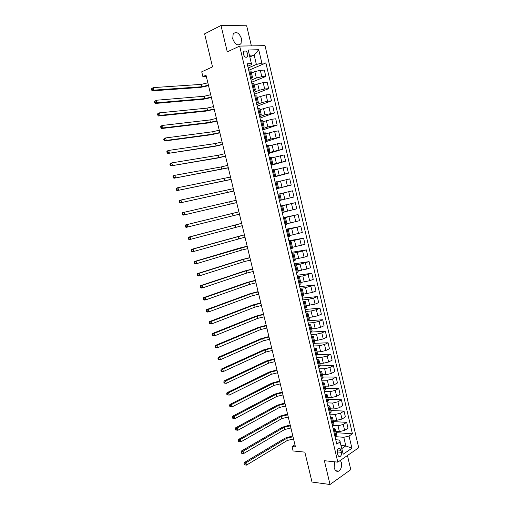 <?xml version="1.0" encoding="UTF-8"?>
<svg xmlns="http://www.w3.org/2000/svg" width="510" height="510" viewBox="0 0 510 510"><rect width="100%" height="100%" fill="white"/><g stroke="black" fill="none" stroke-linecap="round" stroke-linejoin="round"><path stroke-width="0.76" d="M232.713 38.766C235.078 44.619 237.851 46.244 241.032 43.656L241.53 38.703C239.177 32.831 236.398 31.218 233.185 33.845L232.713 38.766M334.643 461.811L334.158 467.67C335.089 470.743 336.613 471.89 338.729 471.106C341.101 469.404 341.987 466.593 341.381 462.672L340.393 460.377M243.346 54.187C244.539 57.158 245.947 57.974 247.567 56.642L247.828 54.06C246.642 51.083 245.233 50.267 243.601 51.612L243.346 54.187M251.373 45.881L246.655 25.768L221.008 25.5L204.606 33.858L212.523 66.899L201.724 71.814L202.878 76.608L206.314 76.417M358.708 447.774L265.022 45.639L239.662 46.085L337.818 462.149L358.708 447.774M337.818 462.149L324.379 460.708L330.027 484.5L350.778 469.665L347.457 455.513M330.027 484.5L312.012 482.052L304.84 452.121L293.11 450.967L292.058 446.581L295.462 446.9L206.021 75.206L202.878 76.608M341.426 452.306L340.954 450.285C340.463 448.692 339.673 448.118 338.576 448.583C337.461 449.444 337.053 450.821 337.352 452.708L337.83 454.741C338.315 456.322 339.099 456.89 340.189 456.45C341.317 455.583 341.732 454.206 341.426 452.306L337.237 451.911M341.872 448.532L345.812 445.893L343.797 437.287L349.05 436.037L352.429 433.812L265.895 62.959L248.733 70.297M349.05 436.037L351.913 448.258L343.204 454.187L339.583 440.047L335.752 439.747M247.777 66.223L251.341 64.681L251.392 63.578L247.197 63.756L336.778 444.108L340.291 441.8M251.392 63.578L248.198 49.986L258.736 49.738L261.866 63.132L265.895 62.959M221.008 25.5L227.269 51.873L239.662 46.085M294.958 444.79L292.058 446.581M341.158 445.491L345.812 445.893L351.913 448.258M250.41 77.418L252.514 77.558L250.69 78.61M253.349 89.894L255.433 89.97L253.604 90.959M256.281 102.332L258.347 102.344L256.505 103.275M259.201 114.737L261.248 114.686L259.392 115.553M262.115 127.105L264.142 126.99L262.28 127.8M265.022 139.434L267.03 139.262L265.155 140.008M267.916 151.731L269.911 151.495L268.024 152.184M270.804 163.997L272.78 163.697L270.88 164.322M273.685 176.218L275.642 175.861L273.73 176.428M276.554 188.413L278.498 187.992L276.573 188.496M280.787 206.391L282.706 205.881L280.768 206.301M283.643 218.497L285.543 217.929L283.592 218.286M286.486 230.565L288.367 229.94L286.403 230.239M289.317 242.601L291.184 241.912L289.215 242.154M292.147 254.605L293.996 253.859L292.013 254.044M294.965 266.571L296.794 265.767L294.805 265.895M297.776 278.505L299.593 277.644L297.585 277.714M300.575 290.4L302.379 289.482L300.365 289.495M303.373 302.271L305.152 301.289L303.131 301.251M306.159 314.103L307.925 313.063L305.892 312.968M308.939 325.903L310.686 324.806L308.646 324.653M311.712 337.665L313.446 336.517L311.387 336.307M314.472 349.401L316.194 348.196L314.128 347.928M317.226 361.099L318.928 359.837L316.857 359.518M319.974 372.765L321.663 371.452L319.579 371.076M322.715 384.4L324.385 383.029L322.294 382.596M325.45 396.002L327.101 394.574L324.998 394.09M328.172 407.573L329.811 406.087L327.7 405.552M330.888 419.105L332.514 417.575L330.391 416.982M333.604 430.612L335.21 429.025L333.075 428.381M249.836 56.961L254.165 55.035L249.422 55.182M335.019 436.63L343.797 437.287M335.765 431.383L339.392 431.632L344.632 430.383L348.024 428.196L346.653 422.344L333.464 421.598M332.373 425.404L338.015 425.748L343.255 424.498L346.653 422.344M333.113 420.112L336.734 420.317L341.981 419.061L345.391 416.938L344.02 411.073L330.85 410.505M329.721 414.145L335.35 414.42L340.603 413.164L344.02 411.073M330.454 408.816L334.069 408.963L339.322 407.713L342.752 405.648L341.375 399.764L328.236 399.381M327.063 402.862L332.679 403.053L337.939 401.797L341.375 399.764M327.79 397.488L331.398 397.583L336.657 396.327L340.106 394.326L338.723 388.422L325.609 388.225M324.398 391.546L330.008 391.654L335.268 390.399L338.723 388.422M325.119 386.127L328.72 386.172L333.986 384.916L337.454 382.972L336.071 377.056L322.977 377.043M321.727 380.199L327.324 380.231L332.59 378.968L336.071 377.056M322.435 374.735L326.03 374.729L331.302 373.473L334.789 371.586L333.406 365.657L320.337 365.823M319.05 368.819L324.628 368.768L329.906 367.506L333.406 365.657M319.751 363.318L323.334 363.254L328.618 361.992L332.125 360.175L330.735 354.22L317.481 354.584M316.359 357.408L321.931 357.281L327.216 356.012L330.735 354.22M317.054 351.862L320.631 351.753L325.922 350.485L329.447 348.725L328.051 342.758L314.032 343.351M313.663 345.971L319.228 345.755L324.519 344.486L328.051 342.758M314.351 340.374L317.921 340.215L323.219 338.946L326.763 337.244L325.367 331.264L310.399 332.112M310.96 334.496L316.512 334.197L321.81 332.928L325.367 331.264M311.642 328.861L315.205 328.644L320.509 327.375L324.073 325.737L322.671 319.738L307.74 320.803M308.25 322.989L313.79 322.613L319.101 321.345L322.671 319.738M308.926 317.309L312.483 317.041L317.794 315.766L321.376 314.192L319.974 308.18L305.069 309.468M305.535 311.457L311.062 310.992L316.378 309.723L319.974 308.18M306.198 305.726L315.065 304.132L318.673 302.621L317.265 296.59L302.392 298.095M302.812 299.886L308.327 299.344L313.65 298.07L317.265 296.59M303.469 294.117L312.337 292.459L315.958 291.012L314.549 284.962L299.702 286.697M300.078 288.29L305.579 287.659L314.549 284.962M300.728 282.47L309.595 280.761L313.242 279.378L311.82 273.309L297.011 275.266M297.336 276.656L302.832 275.942L311.82 273.309M297.98 270.791L306.848 269.025L310.513 267.705L309.092 261.624L294.315 263.804M294.589 264.99L300.071 264.193L309.092 261.624M295.22 259.08L304.087 257.257L307.779 256.001L306.351 249.9L291.605 252.31M291.835 253.291L297.304 252.412L306.351 249.9M292.459 247.337L305.031 244.264L303.603 238.151L288.889 240.784M289.074 241.561L303.603 238.151M289.686 235.563L302.283 232.496L300.849 226.363L286.167 229.226M286.301 229.8L300.849 226.363M286.913 223.75L299.523 220.696L298.089 214.544L283.439 217.642M283.528 218.006L298.089 214.544M284.121 211.911L296.756 208.858L295.315 202.693L280.704 206.021M280.742 206.18L295.315 202.693M281.329 200.035L293.983 196.994L292.542 190.81L288.736 191.703L290.196 197.925M279.875 193.845L288.736 191.703M276.605 188.611L291.204 185.092L276.637 188.764M277.07 181.923L289.756 178.889L291.204 185.092M273.793 176.702L288.418 173.158L273.883 177.066M274.252 169.964L286.964 166.936L288.418 173.158M270.982 164.755L285.619 161.192L271.116 165.329M271.435 157.966L284.159 154.951L285.619 161.192M268.164 152.777L282.814 149.188L268.349 153.567M268.604 145.943L281.354 142.934L282.814 149.188M265.334 140.766L270.676 139.052L280.003 137.152L265.57 141.767M265.761 133.881L274.622 131.44L278.536 130.879L280.003 137.152M262.497 128.724L267.827 126.913L277.179 125.084L262.784 129.942M262.918 121.782L271.779 119.283L275.706 118.792L277.179 125.084M259.654 116.643L264.97 114.744L274.348 112.978L259.985 118.078M260.062 109.656L268.923 107.094L272.875 106.673L274.348 112.978M256.798 104.531L262.102 102.535L267.552 101.229L271.511 100.84L257.187 106.182M257.199 97.486L266.061 94.866L270.032 94.516L271.511 100.84M253.935 92.38L259.227 90.295L264.684 88.989L268.668 88.67L254.375 94.254M254.331 85.291L257.728 83.92L263.192 82.607L267.183 82.327L268.668 88.67M251.067 80.197L256.345 78.024L261.808 76.71L265.818 76.462L251.558 82.288M251.455 73.057L254.847 71.623L260.31 70.31L264.327 70.099L265.818 76.462M248.191 67.983L256.371 64.458L254.165 55.035L258.736 49.738M335.006 436.579L336.606 434.966L335.223 429.076M352.429 433.812L336.064 432.658M332.303 425.091L333.916 423.529L332.526 417.62M329.587 413.572L331.219 412.067L329.823 406.139M326.865 402.02L328.517 400.567L327.114 394.619M324.137 390.437L325.801 389.034L324.398 383.074M321.402 378.822L323.079 377.476L321.67 371.49M318.661 367.168L320.35 365.88L318.941 359.875M315.907 355.489L317.615 354.252L316.2 348.228M313.146 343.772L314.874 342.592L313.452 336.549M310.38 332.023L312.12 330.901L310.692 324.838M307.606 320.242L309.366 319.177L307.932 313.095M304.821 308.429L306.599 307.422L305.159 301.314M302.028 296.578L303.82 295.628L302.379 289.501M299.23 284.695L301.04 283.802L299.593 277.657M296.425 272.78L298.248 271.945L296.801 265.78M293.613 260.833L295.449 260.055L293.996 253.872M290.789 248.848L292.644 248.128L291.184 241.925M287.959 236.831L289.833 236.168L288.367 229.946M285.122 224.776L287.009 224.177L285.543 217.929M282.272 212.689L284.178 212.147L282.706 205.881M280.347 200.341L281.341 200.086L279.862 193.8L278.862 194.029L280.347 200.341L279.416 200.57M277.931 194.253L278.862 194.029M275.062 182.076L277.013 181.688L278.498 187.992M272.187 169.868L274.157 169.543L275.642 175.854M269.305 157.622L271.288 157.354L272.78 163.691M266.411 145.344L268.413 145.14L269.905 151.483M263.511 133.027L265.531 132.887L267.03 139.249M260.604 120.679L262.637 120.596L264.142 126.977M257.684 108.292L259.737 108.273L261.241 114.667M254.758 95.867L256.83 95.912L258.34 102.325M251.825 83.41L253.916 83.519L255.427 89.945M261.866 63.132L256.371 64.458M248.88 70.915L250.99 71.088L252.507 77.526M293.55 438.951L287.27 440.474L246.502 465.114L244.277 464.795L244.953 464.884L244.723 463.953L244.048 463.87L244.277 464.795M293.027 436.764L286.741 438.288L245.928 462.799L246.502 465.114L244.953 464.884M244.723 463.953L245.928 462.799L244.245 462.595L285.065 438.147L292.81 435.884M244.245 462.595L244.048 463.87M290.917 427.998L284.625 429.522L243.64 453.53L241.415 453.218L242.084 453.288L241.855 452.364L241.185 452.287L241.415 453.218M290.388 425.805L284.095 427.323L243.066 451.21L243.64 453.53L242.084 453.288M241.855 452.364L243.066 451.21L241.389 451.031L282.425 427.208L290.184 424.964M241.389 451.031L241.185 452.287M288.271 417.014L281.973 418.538L240.765 441.909L238.54 441.603L239.209 441.666L238.98 440.736L238.31 440.672L238.54 441.603M287.742 414.808L281.443 416.332L240.191 439.582L240.765 441.909L239.209 441.666M238.98 440.736L240.191 439.582L238.521 439.435L279.773 416.243L287.551 414.012M238.521 439.435L238.31 440.672M285.619 405.998L279.314 407.522L237.889 430.261L235.658 429.956L236.328 430.006L236.098 429.076L235.429 429.025L235.658 429.956M285.09 403.792L278.779 405.316L237.309 427.928L237.889 430.261L236.328 430.006M236.098 429.076L237.309 427.928L235.645 427.807L277.115 405.252L284.905 403.034M235.645 427.807L235.429 429.025M282.961 394.95L276.649 396.48L235.002 418.582L232.77 418.283L233.433 418.321L233.204 417.384L232.541 417.346L232.77 418.283M282.432 392.738L276.114 394.268L234.422 416.236L235.002 418.582L233.433 418.321M233.204 417.384L234.422 416.236L232.758 416.141L274.45 394.224L282.26 392.024M232.758 416.141L232.541 417.346M280.296 383.877L273.972 385.407L232.107 406.865L229.87 406.566L230.533 406.597L230.303 405.66L229.64 405.628L229.87 406.566M279.767 381.658L273.436 383.188L231.527 404.519L232.107 406.865L230.533 406.597M230.303 405.66L231.527 404.519L229.87 404.449L271.779 383.176L279.601 380.989M229.87 404.449L229.64 405.628M277.625 372.778L271.294 374.308L229.2 395.116L226.969 394.823L227.626 394.842L227.396 393.898L226.733 393.879L226.969 394.823M277.089 370.553L270.759 372.083L228.62 392.764L229.2 395.116L227.626 394.842M227.396 393.898L228.62 392.764L226.969 392.719L269.101 372.09L276.943 369.922M226.969 392.719L226.733 393.879M274.947 361.641L268.604 363.171L226.293 383.335L224.049 383.042L224.712 383.048L224.476 382.105L223.82 382.098L224.049 383.042M274.412 359.41L268.069 360.946L225.707 380.97L226.293 383.335L224.712 383.048M224.476 382.105L225.707 380.97L224.056 380.964L266.418 360.978L274.272 358.823M224.056 380.964L223.82 382.098M272.263 350.478L265.914 352.015L223.367 371.516L221.13 371.235L221.786 371.229L221.557 370.279L220.894 370.286L221.13 371.235M271.722 348.241L265.372 349.777L222.787 369.151L223.367 371.516L221.786 371.229M221.557 370.279L222.787 369.151L221.142 369.163L263.727 349.834L271.594 347.699M221.142 369.163L220.894 370.286M269.567 339.284L263.211 340.82L220.441 359.665L218.197 359.384L218.854 359.371L218.618 358.422L217.968 358.434L218.197 359.384M269.031 337.046L262.669 338.576L219.855 357.293L220.441 359.665L218.854 359.371M218.618 358.422L219.855 357.293L218.216 357.338L261.024 338.666L268.91 336.543M218.216 357.338L217.968 358.434M266.87 328.064L260.502 329.6L217.502 347.782L215.258 347.508L215.915 347.482L215.679 346.526L215.022 346.558L215.258 347.508M266.328 325.813L259.96 327.35L216.916 345.404L217.502 347.782L215.915 347.482M215.679 346.526L216.916 345.404L215.284 345.474L258.321 327.458L266.214 325.354M215.284 345.474L215.022 346.558M264.161 316.812L257.786 318.348L214.557 335.867L212.313 335.593L212.963 335.554L212.727 334.598L212.077 334.636L212.313 335.593M263.619 314.555L257.238 316.092L213.97 333.476L214.557 335.867L212.963 335.554M212.727 334.598L213.97 333.476L212.338 333.578L255.606 316.226L263.517 314.134M212.338 333.578L212.077 334.636M261.445 305.528L255.057 307.065L211.605 323.914L209.355 323.646L210.005 323.595L209.769 322.639L209.119 322.69L209.355 323.646M260.903 303.265L254.515 304.801L211.012 321.523L211.605 323.914L210.005 323.595M209.769 322.639L211.012 321.523L209.387 321.651L252.883 304.967L260.808 302.889M209.387 321.651L209.119 322.69M258.723 294.213L252.329 295.749L208.647 311.929L207.022 312.082L206.391 311.661L207.041 311.604L206.805 310.641L206.155 310.705L206.391 311.661M258.175 291.943L251.781 293.486L208.048 309.525L208.647 311.929L207.041 311.604M206.805 310.641L208.048 309.525L206.429 309.685L250.155 293.671L258.098 291.612M206.429 309.685L206.155 310.705M255.994 282.865L249.588 284.408L205.677 299.905L204.057 300.09L203.42 299.644L204.07 299.574L203.828 298.611L203.184 298.681L203.42 299.644M255.446 280.596L249.039 282.138L205.077 297.502L205.677 299.905L204.07 299.574M203.828 298.611L205.077 297.502L203.465 297.687L247.42 282.349L255.376 280.309M203.465 297.687L203.184 298.681M253.253 271.492L246.846 273.035L202.693 287.857L201.08 288.067L200.436 287.595L201.087 287.512L200.844 286.543L200.201 286.633L200.436 287.595M252.705 269.21L246.292 270.753L202.1 285.441L202.693 287.857L201.087 287.512M200.844 286.543L202.1 285.441L200.487 285.657L244.672 270.995L252.648 268.968M200.487 285.657L200.201 286.633M250.512 260.087L244.092 261.63L199.71 275.763L198.097 276.006L197.447 275.508L198.09 275.413L197.855 274.444L197.211 274.539L197.447 275.508M249.957 257.799L243.538 259.341L199.11 273.341L199.71 275.763L198.09 275.413M197.855 274.444L199.11 273.341L197.504 273.589L241.925 259.609L249.913 257.601M197.504 273.589L197.211 274.539M247.758 248.65L241.332 250.193L196.713 263.638L195.107 263.912L194.45 263.389L195.094 263.281L194.852 262.306L194.208 262.42L194.45 263.389M247.203 246.355L196.108 261.209L196.713 263.638L195.094 263.281M194.852 262.306L196.108 261.209L194.508 261.49L239.165 248.191L247.172 246.202M194.508 261.49L194.208 262.42M244.998 237.175L193.704 251.481L192.111 251.781L191.441 251.232L192.085 251.111L191.843 250.136L191.205 250.257L191.441 251.232M244.443 234.88L193.105 249.046L193.704 251.481L192.085 251.111M191.843 250.136L193.105 249.046L191.505 249.352L244.417 234.772M191.505 249.352L191.205 250.257M242.231 225.681L190.689 239.286L189.102 239.617L188.426 239.043L189.063 238.909L188.821 237.934L188.184 238.068L188.426 239.043M241.676 223.374L190.09 236.844L190.689 239.286L189.063 238.909M188.821 237.934L190.09 236.844L188.496 237.182L241.663 223.31M188.496 237.182L188.184 238.068M239.458 214.149L186.08 227.415L185.404 226.816L186.035 226.669L185.793 225.688L185.162 225.834L185.404 226.816M238.897 211.835L187.062 224.604L187.667 227.052L186.035 226.669M185.793 225.688L187.062 224.604L185.474 224.974L238.897 211.816M185.474 224.974L185.162 225.834M236.672 202.585L183.058 215.182L236.678 202.604M236.117 200.271L184.034 212.332L184.639 214.786L183.001 214.398L182.758 213.416L182.127 213.575L182.37 214.557L183.001 214.398M182.127 213.575L182.446 212.727L184.034 212.332L182.758 213.416M182.37 214.557L183.058 215.182M233.886 190.989L180.017 202.91L233.899 191.052M233.325 188.668L180.986 200.022L181.598 202.489L179.96 202.087L179.711 201.099L179.087 201.272L179.329 202.26L179.96 202.087M179.087 201.272L179.412 200.449L180.986 200.022L179.711 201.099M179.329 202.26L180.017 202.91M231.087 179.361L176.976 190.606L231.113 179.475M230.526 177.034L177.939 187.68L178.551 190.147L176.906 189.745L176.658 188.751L176.033 188.936L176.275 189.924L176.906 189.745M176.033 188.936L176.364 188.139L177.939 187.68L176.658 188.751M176.275 189.924L176.976 190.606M228.282 167.707L173.923 178.258L228.321 167.86M227.715 165.367L221.225 166.923L174.879 175.3L175.491 177.78L173.84 177.359L173.598 176.371L172.973 176.562L173.215 177.556L173.84 177.359M172.973 176.562L173.311 175.791L174.879 175.3L173.598 176.371M173.215 177.556L173.923 178.258M225.465 156.015L218.969 157.571L170.863 165.884L217.387 158.075L225.516 156.219M224.904 153.676L218.401 155.231L171.813 162.881L172.425 165.367L170.773 164.94L170.525 163.946L169.9 164.156L170.149 165.151L170.773 164.94M169.9 164.156L170.251 163.404L171.813 162.881L170.525 163.946M170.149 165.151L170.863 165.884M222.647 144.292L216.138 145.854L167.79 153.465L214.563 146.383L222.704 144.54M222.079 141.946L215.571 143.501L168.733 150.431L169.345 152.923L167.694 152.49L167.446 151.489L166.821 151.712L167.07 152.707L167.694 152.49M166.821 151.712L167.178 150.979L168.733 150.431L167.446 151.489M167.07 152.707L167.79 153.465M219.816 132.536L213.301 134.098L166.266 140.441L164.711 141.015L211.733 134.659L219.886 132.836M219.249 130.184L212.727 131.746L165.648 137.936L166.266 140.441L164.602 140.001L164.354 139L163.735 139.23L163.984 140.231L164.602 140.001M163.735 139.23L164.092 138.522L165.648 137.936L164.354 139M163.984 140.231L164.711 141.015M216.98 120.749L210.451 122.311L163.168 127.921L161.625 128.533L208.89 122.897L217.062 121.093M216.412 118.39L209.884 119.952L162.55 125.415L163.168 127.921L161.504 127.474L161.256 126.467L160.637 126.716L160.886 127.717L161.504 127.474M160.637 126.716L161.007 126.027L162.55 125.415L161.256 126.467M160.886 127.717L161.625 128.533M214.136 108.93L207.602 110.491L160.07 115.362L158.527 116.006L206.04 111.11L214.232 109.318M213.569 106.564L207.028 108.126L159.445 112.85L160.07 115.362L158.4 114.909L158.151 113.902L157.533 114.157L157.781 115.164L158.4 114.909M157.533 114.157L157.909 113.494L159.445 112.85L158.151 113.902M157.781 115.164L158.527 116.006M211.287 97.078L204.739 98.64L156.952 102.771L155.422 103.447L203.184 99.284L211.389 97.518M210.713 94.701L204.166 96.269L156.334 100.247L156.952 102.771L155.282 102.306L155.034 101.299L154.415 101.566L154.664 102.574L155.282 102.306M154.415 101.566L156.334 100.247L155.034 101.299M154.664 102.574L155.422 103.447M208.424 85.195L201.871 86.757L153.835 90.142L152.305 90.85L200.322 87.433L208.539 85.68M207.851 82.811L201.297 84.38L153.21 87.612L153.835 90.142L152.152 89.671L151.903 88.657L151.291 88.938L151.546 89.951L152.152 89.671M151.291 88.938L153.21 87.612L151.903 88.657M151.546 89.951L152.305 90.85M338.015 425.748L339.392 431.632M335.35 414.42L336.734 420.317M332.679 403.053L334.069 408.963M330.008 391.654L331.398 397.583M327.324 380.231L328.72 386.172M324.628 368.768L326.03 374.729M321.931 357.281L323.334 363.254M319.228 345.755L320.631 351.753M316.512 334.197L317.921 340.215M313.79 322.613L315.205 328.644M311.062 310.992L312.483 317.041M308.327 299.344L309.748 305.407M305.579 287.659L307.007 293.741M302.832 275.942L304.26 282.036M300.071 264.193L301.506 270.306M297.304 252.412L298.745 258.538M294.525 240.592L295.972 246.744M291.745 228.748L293.193 234.912M288.953 216.865L290.407 223.048M286.155 204.95L287.615 211.146M283.35 192.997L284.809 199.219M280.532 181.018L281.998 187.253M277.714 169.001L279.18 175.249M274.884 156.946L276.356 163.219M272.047 144.865L273.519 151.151M269.197 132.74L270.676 139.052M266.341 120.589L267.827 126.913M263.479 108.4L264.97 114.744M260.61 96.18L262.102 102.535M257.728 83.92L259.227 90.295M254.847 71.623L256.345 78.024M343.255 424.498L344.632 430.383M334.433 430.083L335.835 436.05M331.729 418.595L333.138 424.575M340.603 413.164L341.981 419.061M329.014 407.076L330.429 413.068M337.939 401.797L339.322 407.713M326.298 395.518L327.713 401.529M335.268 390.399L336.657 396.327M323.57 383.934L324.985 389.959M332.59 378.968L333.986 384.916M320.835 372.313L322.256 378.356M329.906 367.506L331.302 373.473M318.087 360.659L319.515 366.722M327.216 356.012L328.618 361.992M315.339 348.974L316.767 355.056M324.519 344.486L325.922 350.485M312.579 337.257L314.013 343.358M321.81 332.928L323.219 338.946M309.812 325.507L311.253 331.621M319.101 321.345L320.509 327.375M307.039 313.726L308.486 319.853M316.378 309.723L317.794 315.766M304.26 301.907L305.707 308.059M313.65 298.07L315.065 304.132M301.467 290.056L302.921 296.221M310.909 286.384L312.337 292.459M298.669 278.173L300.129 284.357M308.167 274.66L309.595 280.761M295.864 266.252L297.324 272.455M305.413 262.911L306.848 269.025M293.052 254.305L294.512 260.521M302.653 251.124L304.087 257.257M290.228 242.32L291.695 248.555M299.886 239.311L301.327 245.457M287.398 230.297L288.87 236.551M297.113 227.46L298.554 233.625M284.561 218.242L286.04 224.515M294.327 215.571L295.774 221.754M281.718 206.155L283.197 212.447M291.535 203.656L292.989 209.859M275.999 181.872L277.491 188.203M285.931 179.718L287.391 185.959M273.13 169.683L274.622 176.026M283.114 167.701L284.58 173.955M270.249 157.45L271.747 163.818M280.296 155.646L281.762 161.919M267.361 145.191L268.866 151.572M277.465 143.559L278.938 149.851M264.467 132.893L265.978 139.294M274.622 131.44L276.101 137.745M261.566 120.558L263.077 126.977M271.779 119.283L273.258 125.607M258.653 108.19L260.17 114.623M268.923 107.094L270.408 113.437M255.733 95.784L257.25 102.236M266.061 94.866L267.552 101.229M252.801 83.34L254.331 89.811M263.192 82.607L264.684 88.989M249.868 70.864L251.392 77.354M260.31 70.31L261.808 76.71M337.524 449.973L340.954 450.285M287.27 440.474L286.741 438.288M284.625 429.522L284.095 427.323M281.973 418.538L281.443 416.332M279.314 407.522L278.779 405.316M276.649 396.48L276.114 394.268M273.972 385.407L273.436 383.188M271.294 374.308L270.759 372.083M268.604 363.171L268.069 360.946M265.914 352.015L265.372 349.777M263.211 340.82L262.669 338.576M260.502 329.6L259.96 327.35M257.786 318.348L257.238 316.092M255.057 307.065L254.515 304.801M252.329 295.749L251.781 293.486M249.588 284.408L249.039 282.138M246.846 273.035L246.292 270.753M244.092 261.63L243.538 259.341M241.332 250.193L240.777 247.905M238.559 238.725L238.004 236.43M235.786 227.224L235.225 224.923M233 215.698L232.445 213.39M230.208 204.134L229.647 201.82M227.409 192.544L226.848 190.224M224.604 180.916L224.043 178.589M221.786 169.263L221.225 166.923M218.969 157.571L218.401 155.231M216.138 145.854L215.571 143.501M213.301 134.098L212.727 131.746M210.451 122.311L209.884 119.952M207.602 110.491L207.028 108.126M204.739 98.64L204.166 96.269M201.871 86.757L201.297 84.38M238.138 45.014L241.032 43.656M335.892 470.768L338.729 471.106M246.011 57.337L247.567 56.642M338.697 456.303L340.189 456.45"/></g></svg>
